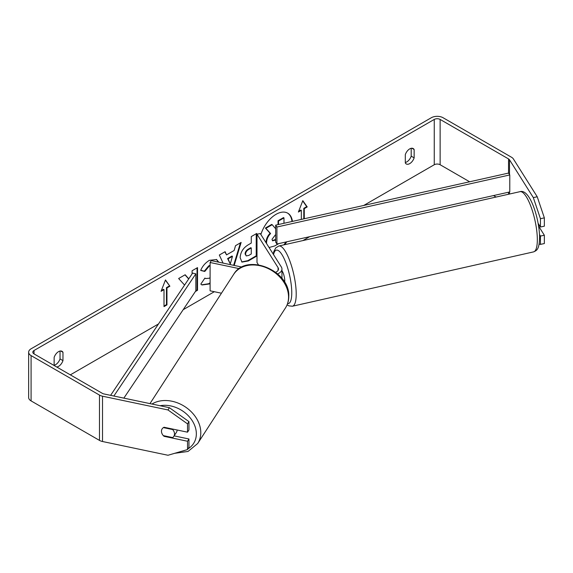 <?xml version="1.0" encoding="UTF-8"?>
<svg xmlns="http://www.w3.org/2000/svg" width="573" height="573" viewBox="0 0 573 573"><rect width="100%" height="100%" fill="white"/><g stroke="black" fill="none" stroke-linecap="round" stroke-linejoin="round"><path stroke-width="0.86" d="M283.85 244.872A23.393 13.508 120 0 0 285.956 241.985M291.979 221.5A23.393 13.508 120 0 0 287.481 213.041M284.717 244.678A23.393 13.508 120 0 0 286.744 241.813M292.423 221.4A23.393 13.508 120 0 0 287.725 213.177A23.393 13.508 120 0 0 276.028 214.338A23.393 13.508 120 0 0 260.88 234.529M469.638 181.777L440.136 164.745A4.161 2.399 0 0 0 434.255 164.745L363.733 205.456M309.635 236.692L302.902 240.581M214.331 291.714L183.174 309.699M158.499 323.946L70.329 374.857M533.32 197.592L537.23 196.768L544.35 217.869L540.439 218.693L533.32 197.592L509.497 159.795A4.161 2.399 0 0 0 508.53 158.922L440.136 119.435A4.161 2.399 0 0 0 434.255 119.435L34.029 350.504A4.161 2.399 0 0 0 32.811 352.202A4.161 2.399 0 0 0 34.029 353.899L102.424 393.386A4.161 2.399 0 0 0 103.942 393.945L169.4 407.697L188.954 421.613L188.954 429.929L187.536 432.185L187.536 423.877L167.975 409.953L169.4 407.697M210.098 265.729L209.209 266.144L204.783 271.452L200.686 270.449C202.341 266.323 205.234 262.943 209.374 260.321L216.587 259.533L218.807 262.205M210.098 283.42L209.152 284.015L201.947 284.974L200.829 284.093L204.919 278.07L205.571 278.542L209.209 278.249L210.098 277.64M240.144 257.707L240.144 257.642C240.517 252.034 243.332 247.694 248.582 244.614L251.275 243.059L251.275 236.585L256.711 233.447L256.711 256.102L248.302 260.959L241.949 262.09L240.144 257.707M188.775 278.822L185.165 274.754L178.64 278.521L184.578 285.082M195.379 291.514L197.527 290.267L197.527 267.62L192.091 270.757L192.091 273.88M414.143 149.532L414.143 157.869A6.933 4.004 -60 0 1 409.731 163.613A6.933 4.004 -60 0 1 406.264 163.957A6.933 4.004 -60 0 1 405.312 162.961L405.312 154.631A6.933 4.004 -60 0 1 413.197 148.543A6.933 4.004 -60 0 1 414.143 149.532L411.865 148.214M56.734 367.007A6.933 4.004 120 0 0 58.553 366.362A6.933 4.004 120 0 0 62.966 360.618L62.966 352.28A6.933 4.004 120 0 0 62.02 351.292A6.933 4.004 120 0 0 54.141 357.38L54.141 365.51M303.79 218.857L303.79 208.35L304.277 208.636L307.221 206.932L302.809 200.657L298.39 212.031L301.334 210.334L301.334 219.409M304.277 208.636L304.277 218.75M161.063 291.32L165.475 279.939L169.887 286.221L166.951 287.918L166.951 304.915L164.007 306.612L164.007 289.623L161.063 291.32M223.076 263.1L219.323 255.028L225.117 251.683L226.543 254.885L234.142 250.494L235.524 245.681L241.133 242.436L234.185 265.435M54.141 365.252A6.933 4.004 120 0 0 55.61 364.657A6.933 4.004 120 0 0 60.029 358.92L60.029 351.048M411.199 148.3L411.199 156.164A6.933 4.004 -60 0 1 406.787 161.908A6.933 4.004 -60 0 1 405.312 162.503M537.23 196.768L513.408 158.972A8.323 4.806 0 0 0 511.474 157.224L443.079 117.737A8.323 4.806 0 0 0 431.311 117.737L31.085 348.799A8.323 4.806 0 0 0 28.65 352.202A8.323 4.806 0 0 0 31.085 355.597L99.48 395.084A8.323 4.806 0 0 0 102.517 396.201L167.975 409.953M496.096 197.048L493.532 195.572M28.65 352.202L28.65 397.504A8.323 4.806 0 0 0 31.085 400.907L99.48 440.393A8.323 4.806 0 0 0 102.517 441.511L167.975 455.263L187.536 449.561L188.954 447.305L188.954 438.99L187.536 441.253L187.536 449.561M161.865 433.295A6.933 5.322 32.2 0 1 162.109 428.912A6.933 5.322 32.2 0 1 164.064 427.257L187.536 432.185M187.536 441.253L164.064 436.318A6.933 5.322 32.2 0 1 163.355 435.63M188.954 421.613L187.536 423.877M188.954 438.99L174.128 435.874M539.114 244.105L540.439 244.377L540.439 236.062L539.537 234.629M538.162 223.391L540.439 227.001L544.35 226.185L544.35 217.869M540.439 218.693L540.439 227.001M540.439 236.062L544.35 235.245L544.35 243.554L540.439 244.377M544.35 235.245L538.634 226.177M414.143 157.869L411.199 156.164M164.365 435.845L164.064 436.318M62.966 352.28L60.695 350.963M62.966 360.618L60.029 358.92M272.87 253.545A23.393 13.508 120 0 0 273.371 253.345M266.051 242.73L266.051 242.565C266.173 239.034 267.519 235.933 270.091 233.261L265.399 228.054L265.893 228.333L272.182 224.702L275.677 228.756M272.182 224.702L271.695 224.423L265.399 228.054M278.041 224.616L278.041 220.755L283.492 217.611L283.979 217.89L283.979 223.291M266.552 243.532L266.538 242.852C266.667 239.321 268.014 236.219 270.585 233.54L265.893 228.333M278.8 243.582L274.682 245.96L269.066 247.515M278.041 220.755L278.528 221.042L283.979 217.89M278.528 224.509L278.528 221.042M270.091 233.261L270.585 233.54M298.676 211.301L300.846 210.047L301.334 210.334M303.79 208.35L306.734 206.652L307.221 206.932M306.734 206.652L302.702 200.922M165.375 280.211L169.887 286.221M169.4 285.941L166.457 287.639L166.951 287.918M166.457 287.639L166.457 304.628L166.951 304.915M164.007 306.046L166.457 304.628M161.342 290.59L163.513 289.336L164.007 289.623M188.667 278.972L185.007 274.847M195.837 290.676L197.033 289.988L197.527 290.267M197.033 289.988L197.033 267.899M256.217 233.734L256.217 255.816L256.711 256.102M256.217 255.816L247.808 260.672L241.713 261.933M251.275 247.98L250.781 247.694L248.202 249.183C246.197 250.43 245.165 252.013 245.094 253.925L246.24 255.93L248.725 255.436L251.275 253.968L251.275 247.98L248.696 249.47C246.691 250.716 245.652 252.299 245.581 254.211L246.24 255.93M216.336 259.404L218.392 262.119M210.098 282.797L208.665 283.728L201.703 284.824M204.876 278.134L205.571 278.542M210.098 265.306L208.715 265.865L204.289 271.172L204.783 271.452M204.289 271.172L200.758 270.306M240.438 242.845L233.641 265.32M224.831 251.855L226.543 254.885M232.473 256.317L231.979 256.031L227.61 258.559L230.274 263.988L232.473 256.317L228.097 258.838L230.274 263.988M227.61 258.559L228.097 258.838M275.677 234.493L272.017 239.299L272.605 240.832L275.677 239.944M272.383 240.66L275.677 239.378M177.121 430.001A6.933 5.393 32.9 0 1 176.427 432.329L173.812 436.354A6.933 5.393 32.9 0 1 172.616 437.579L163.312 435.616A6.933 5.393 32.9 0 1 161.471 431.218A6.933 5.393 32.9 0 1 162.145 428.855M163.412 427.608L172.674 429.557A6.933 5.393 32.9 0 1 174.514 433.954A6.933 5.393 32.9 0 1 173.812 436.354M172.674 429.557L172.953 429.127M508.53 158.922L508.53 173.082L275.677 225.146L275.677 242.135L276.931 244.005L276.931 227.015L275.677 225.146M508.53 173.082L509.784 174.944L509.784 191.934L276.931 244.005M509.784 174.944L276.931 227.015M110.603 395.341L192.607 273.106L195.837 273.83L195.837 290.819L123.854 398.128M113.862 396.029L195.837 273.83M275.656 272.261A6.933 4.004 180 0 0 278.492 269.031A6.933 4.004 180 0 0 278.077 267.655L256.998 234.228L260.257 233.548L281.336 266.975A10.407 6.009 180 0 1 281.959 269.031A10.407 6.009 180 0 1 277.64 273.901M239.27 268.637L210.098 262.506L210.098 290.826L221.457 293.211M241.949 267.068L211.287 260.622L210.098 262.506M256.998 234.228L256.998 262.549L258.409 264.79M539.372 225.304A6.933 1.869 77.3 0 1 538.964 226.063L538.627 226.142M281.959 270.764A6.933 1.869 77.3 0 1 284.752 280.605A6.933 1.869 77.3 0 1 284.645 282.317M434.255 119.435L434.255 164.745M34.029 350.504L34.029 353.899M102.517 396.201L102.517 441.511M440.136 119.435L440.136 164.745M508.53 192.213L508.53 194.247M509.497 159.795L509.497 174.521M509.497 191.998L509.497 194.032M31.085 355.597L31.085 400.907M99.48 395.084L99.48 440.393M266.051 242.63L266.538 242.916M266.051 242.565L266.538 242.852M247.808 260.672L248.302 260.959M245.094 253.989L245.581 254.276M248.202 249.183L248.696 249.47M245.094 253.925L245.581 254.211M208.665 283.728L209.152 284.015M208.715 265.865L209.209 266.144M274.474 240.073L274.961 240.352M149.976 403.614L233.641 274.395A30.863 23.987 32.9 0 1 266.338 267.741A30.863 23.987 32.9 0 1 288.556 297.265A30.863 23.987 32.9 0 1 285.461 307.945L197.699 443.502A30.863 23.987 -147.1 0 0 200.794 432.823A30.863 23.987 -147.1 0 0 183.41 405.713A30.863 23.987 -147.1 0 0 151.967 404.037M160.039 405.734A27.397 21.294 32.9 0 1 196.346 433.969A27.397 21.294 32.9 0 1 188.001 448.817M184.864 450.342A27.397 21.294 32.9 0 1 181.555 451.302M278.077 267.655L278.077 270.399M537.324 238.526A30.863 8.309 -102.7 0 0 531.006 206.753A30.863 8.309 -102.7 0 0 519.983 191.669C529.524 188.453 538.992 216.938 539.601 236.577C539.379 249.377 537.044 250.358 533.549 251.891A30.863 8.309 -102.7 0 0 537.324 238.526M519.983 191.669L278.858 245.996A30.863 8.309 77.3 0 1 289.881 261.08A30.863 8.309 77.3 0 1 296.198 292.853A30.863 8.309 77.3 0 1 292.423 306.218L533.549 251.891M287.589 303.59A27.397 7.377 -102.7 0 0 291.75 291.707A27.397 7.377 -102.7 0 0 283.757 257.879A27.397 7.377 -102.7 0 0 273.543 254.62M197.699 443.502L188.044 451.445L174.658 453.315M285.461 307.945C287.625 304.564 288.728 300.782 288.763 296.606C290.447 270.649 246.411 252.22 233.641 274.395M281.959 278.657L281.959 269.031M278.858 245.996L275.806 247.83L273.822 251.568L273.228 254.118M287.109 304.836L288.878 305.867L292.423 306.218"/></g></svg>
